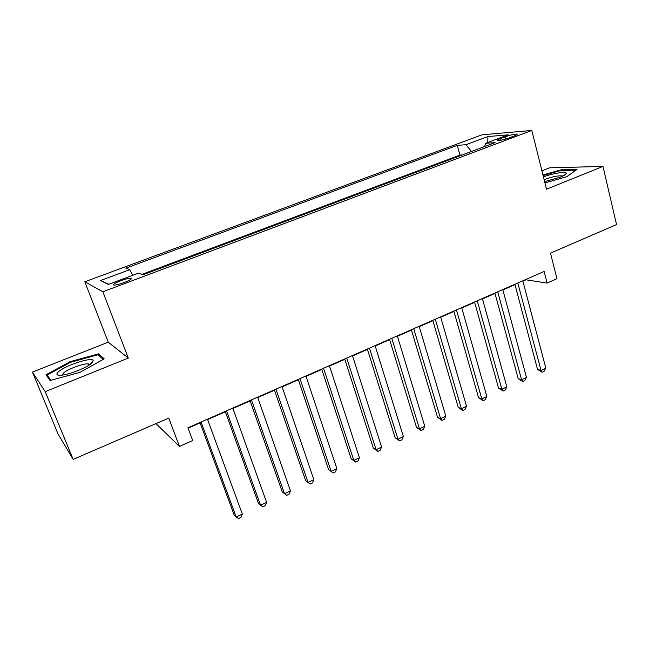 <?xml version="1.0" encoding="UTF-8"?>
<svg xmlns="http://www.w3.org/2000/svg" width="649" height="649" viewBox="0 0 649 649"><rect width="100%" height="100%" fill="white"/><g stroke="black" fill="none" stroke-linecap="round" stroke-linejoin="round"><path stroke-width="0.97" d="M124.267 282.493C130.384 280.043 132.55 278.616 130.773 278.202C128.607 278.251 125.2 279.119 120.568 280.806C114.427 283.248 112.245 284.684 114.021 285.114C116.195 285.057 119.611 284.181 124.267 282.493M32.45 372.112L58.021 433.946L73.15 459.395L45.227 391.631L128.315 358.078L102.858 291.774L84.816 281.78L108.253 342.161L32.45 372.112L45.227 391.631M102.858 291.774L531.815 130.457L481.988 134.814L84.816 281.78M531.815 130.457L546.523 189.208L602.978 166.412L549.508 167.831L541.915 170.833M602.978 166.412L616.55 224.586L550.474 253.134L556.956 278.672L547.083 283.061L544.105 271.46L187.934 427.764L192.721 440.541L179.473 446.423L168.74 418.094L73.15 459.395M505.117 136.834L500.59 138.529C497.637 139.673 496.607 140.362 497.523 140.606C500.079 140.598 503.981 139.681 509.23 137.856L513.805 136.136C516.709 135.008 517.715 134.327 516.823 134.092C514.251 134.1 510.349 135.016 505.117 136.834L505.685 139.032M471.499 151.468L465.901 144.727L457.302 145.344L125.857 268.183L129.727 269.676L100.538 280.522L108.351 284.44L138.626 273.107L142.975 274.787L495.073 142.618L485.549 143.307L484.681 146.528M465.901 144.727L487.918 136.541L508.143 134.854L485.549 143.307M462.169 154.973L459.946 155.095L141.92 274.373M155.963 423.61L179.473 446.423M522.891 281.171L525.99 279.808L547.083 283.061M188.08 428.153L200.095 422.88M207.615 419.579L225.357 411.791M232.926 408.464L250.149 400.904M257.758 397.569L274.478 390.227M282.12 386.869L298.362 379.738M306.036 376.371L321.807 369.451M329.514 366.06L344.822 359.343M352.561 355.944L367.431 349.422M375.195 346.006L389.635 339.67M397.431 336.247L411.45 330.098M419.262 326.666L432.875 320.687M440.72 317.247L453.935 311.439M461.796 307.991L474.638 302.353M482.515 298.897L494.984 293.421M502.878 289.957L514.981 284.643M459.946 155.095L457.302 145.344M129.727 269.676L132.794 275.29M487.756 142.48L487.918 136.541M100.538 280.522L108.854 284.246M544.941 182.888L566.755 176.715L577.002 169.462L561.028 169.827L542.953 174.962M128.315 358.078L108.253 342.161M50.078 380.517L79.932 372.372L104.189 358.84L98.599 353.835L70.206 361.647L45.974 374.781L50.078 380.517M561.19 170.484L561.028 169.827M70.49 362.345L70.206 361.647M99.435 355.968L98.599 353.835M514.892 284.286L537.534 369.395L541.006 370.417L517.821 282.996M545.809 368.105L544.065 371.325L542.15 372.242L541.006 370.417L545.809 368.105L522.794 280.814M542.15 372.242L537.534 369.395M544.625 181.639L560.087 177.266C563.924 175.701 565.977 174.435 566.244 173.461C567.048 171.101 553.126 173.218 543.432 176.861M562.797 176.074L562.513 175.928C558.521 175.441 552.518 176.642 544.495 179.513L544.13 179.659M543.091 175.53L560.825 170.492L576.012 170.16M92.166 362.718L93.188 360.519C92.312 356.577 64.405 365.736 58.207 372.007C55.644 374.603 56.893 375.649 61.971 375.154C70.636 374.262 88.305 366.945 92.166 362.718M89.781 364.616L88.597 363.935C84.281 362.961 67.18 369.24 63.269 373.256L62.361 375.106M50.865 380.298L47.077 375.057L70.554 362.312L98.08 354.743L103.215 359.384M48.294 378.026L47.077 375.057M494.887 293.064L518.21 378.667L521.593 379.746L497.718 291.823M526.477 377.402L524.757 380.622L522.81 381.563L521.593 379.746L526.477 377.402L502.78 289.6M522.81 381.563L518.21 378.667M474.533 301.996L498.554 388.094L501.864 389.238L477.266 300.795M506.828 386.853L505.133 390.081L503.153 391.039L501.864 389.238L506.828 386.853L482.41 298.54M503.153 391.039L498.554 388.094M453.838 311.074L478.573 397.683L481.793 398.892L456.458 309.93M486.839 396.458L485.168 399.703L483.156 400.676L481.793 398.892L486.839 396.458L461.69 307.626M483.156 400.676L478.573 397.683M432.769 320.322L458.243 407.434L461.374 408.708L435.284 319.219M466.509 406.233L464.862 409.487L462.818 410.476L461.374 408.708L466.509 406.233L440.614 316.882M462.818 410.476L458.243 407.434M411.336 329.724L437.572 417.348L440.606 418.686L413.729 328.678M445.831 416.179L444.216 419.441L442.131 420.447L440.606 418.686L445.831 416.179L419.157 326.293M442.131 420.447L437.572 417.348M389.522 339.297L416.536 427.44L419.481 428.851L391.793 338.299M424.795 426.296L423.205 429.565L421.079 430.587L419.481 428.851L424.795 426.296L397.318 335.882M421.079 430.587L416.536 427.44M367.31 349.048L395.136 437.702L397.975 439.186L369.459 348.099M403.386 436.59L401.82 439.868L399.662 440.906L397.975 439.186L403.386 436.59L375.081 345.633M399.662 440.906L395.136 437.702M344.7 358.97L373.353 448.151L376.096 449.708L346.72 358.086M381.604 447.064L380.071 450.349L377.872 451.404L376.096 449.708L381.604 447.064L352.448 355.571M377.872 451.404L373.353 448.151M321.677 369.07L351.19 458.786L353.819 460.417L323.559 368.243M359.424 457.723L357.923 461.017L355.684 462.096L353.819 460.417L359.424 457.723L329.392 365.687M355.684 462.096L351.19 458.786M298.232 379.357L328.621 469.608L331.144 471.328L299.976 378.594M336.855 468.578L335.379 471.88L333.099 472.975L331.144 471.328L336.855 468.578L305.914 375.99M333.099 472.975L328.621 469.608M274.349 389.838L305.647 480.633L308.056 482.426L275.939 389.14M313.865 479.635L312.429 482.945L310.108 484.057L308.056 482.426L313.865 479.635L281.991 386.488M310.108 484.057L305.647 480.633M250.019 400.522L282.258 491.853L284.538 493.735L251.455 399.889M290.46 490.887L289.056 494.205L286.696 495.341L284.538 493.735L290.46 490.887L257.621 397.18M225.219 411.401L258.432 503.283L260.59 505.255L226.501 410.833M266.617 502.35L265.246 505.676L262.845 506.837L260.59 505.255L266.617 502.35L232.788 408.083M199.949 422.491L234.159 514.925L236.187 516.985L201.068 421.996M242.328 514.032L240.998 517.358L238.548 518.543L236.187 516.985L242.328 514.032L207.477 419.189M501.028 140.208L500.59 138.529M131.122 279.127L130.773 278.202M516.953 134.619L516.823 134.092M564.37 175.222L566.244 173.461M89.757 364.551L93.188 360.519M89.059 365.095L88.597 363.935"/></g></svg>
